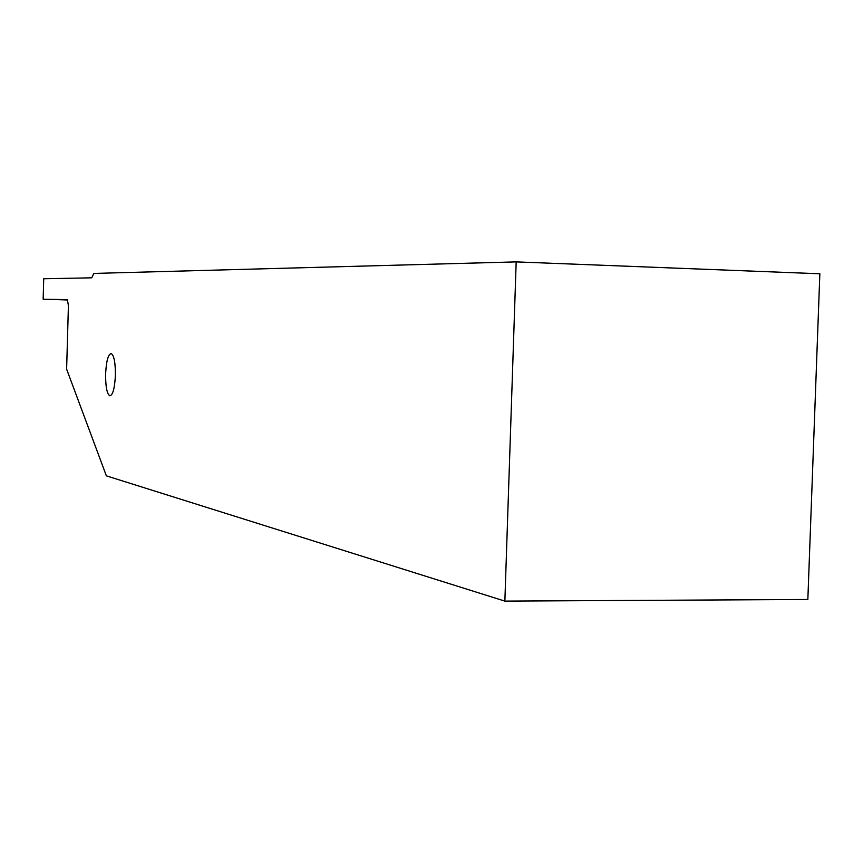 <?xml version="1.0" encoding="UTF-8"?>
<svg xmlns="http://www.w3.org/2000/svg" width="863" height="863" viewBox="0 0 863 863"><rect width="100%" height="100%" fill="white"/><g stroke="black" fill="none" stroke-linecap="round" stroke-linejoin="round"><path stroke-width="1.29" d="M807.844 599.483L504.866 601.112L106.376 475.858L66.624 369.159L68.414 305.61L67.39 299.644L43.15 299.191L43.722 278.771L91.802 277.81L93.754 273.431L516.182 261.888L819.85 273.776L807.844 599.483M504.866 601.112L516.182 261.888M115.383 375.383C115.459 362.6 114.056 355.329 111.165 353.55C108.134 354.326 106.289 361.144 105.62 373.992C105.545 386.678 106.947 393.949 109.838 395.804C112.848 395.114 114.703 388.307 115.383 375.383M43.15 299.191L67.767 300"/></g></svg>

